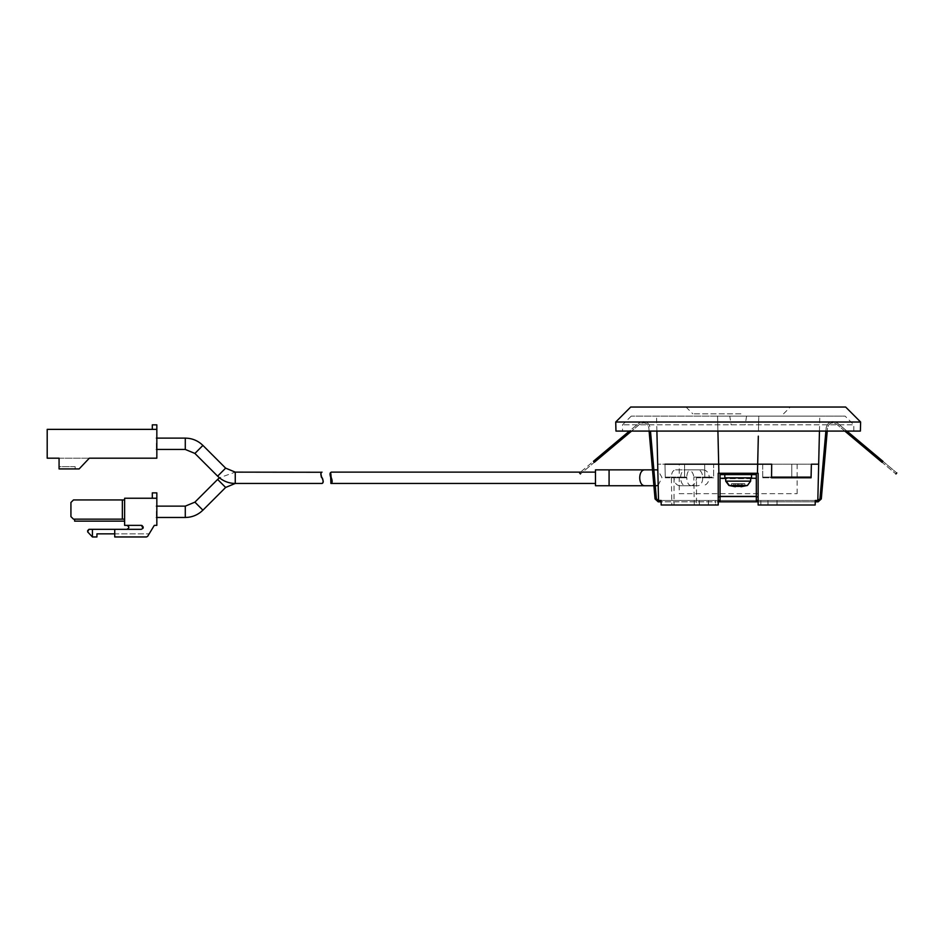 <?xml version="1.0" encoding="UTF-8"?>
<svg xmlns="http://www.w3.org/2000/svg" width="944" height="944" viewBox="0 0 944 944"><rect width="100%" height="100%" fill="white"/><g stroke="black" fill="none" stroke-linecap="round" stroke-linejoin="round"><path stroke-width="0.71" stroke-dasharray="4.72 3.54" d="M156.385 443.338L156.385 449.45L156.385 443.338M323.237 481.605L322.01 483.458L235.257 483.458L235.257 472.13L219.433 477.794M322.47 478.242L321.538 477.345L323.237 481.582M235.257 472.13L235.257 483.458L235.257 472.13L322.01 472.13L321.125 473.168L321.22 476.921M156.385 511.365L156.385 517.477L156.385 511.365M322.01 472.13L321.125 473.168L322.01 477.794L320.995 476.508M320.96 476.437L321.42 472.72M330.707 477.452L331.45 478.136L331.261 472.295L331.45 478.136C329.845 475.009 329.775 473.062 331.261 472.307C329.834 472.448 329.657 474.159 330.707 477.452L331.45 478.136C332.559 481.298 332.371 483.021 330.896 483.293C332.335 482.667 332.276 480.72 330.707 477.452C332.276 480.72 332.335 482.667 330.896 483.293C332.371 483.021 332.559 481.298 331.45 478.136M595.475 483.458L595.475 472.13L595.475 483.458L595.475 472.13L595.475 483.458L330.896 483.458M595.475 469.852L595.475 485.735M697.286 469.852L686.064 469.852C678.83 469.369 678.83 486.219 686.064 485.735L697.286 485.735C704.531 486.219 704.531 469.369 697.286 469.852L686.064 469.852M653.862 469.852L652.505 469.852L653.862 469.852M653.885 485.735L655.254 485.735L653.885 485.735M697.286 485.735L686.064 485.735M156.385 443.432L156.385 449.45L156.385 443.432M156.834 449.45L156.834 443.432M156.834 458.194L156.834 429.367L152.314 429.367L152.314 424.847L156.834 424.847L156.834 429.367L47.2 429.367L47.2 458.194M156.834 429.367L152.314 429.367M75.166 466.666L59.071 466.666L59.071 458.194L89.302 458.194L59.071 458.194L59.071 466.666L75.166 466.666L75.166 468.932L79.131 468.932L89.302 458.194L79.131 468.932L75.166 468.932L75.166 466.666M59.071 468.932L79.131 468.932L89.302 458.194M156.385 511.459L156.385 517.477L156.385 511.459M156.834 512.155L156.834 506.137L156.834 512.155M87.603 530.681L87.603 531.826L92.418 536.959L92.418 529.324L141.293 529.324C143.842 528.003 143.842 526.693 141.293 525.371L124.62 525.371L124.62 498.243L156.834 498.243L156.834 492.874L152.314 492.874L152.314 498.243L156.834 498.243L156.834 525.371L154.297 525.371M88.972 529.324L92.418 529.324M92.418 536.959L96.937 536.959L96.937 533.856L114.731 533.856L114.731 529.324L114.731 533.856L149.152 533.856L114.731 533.856L114.731 536.959L114.731 533.856M73.479 519.153L124.62 519.153L124.62 499.942L73.479 499.942M124.62 499.942L124.62 519.153L74.611 519.153L74.611 521.135L124.62 521.135L124.62 519.153L124.62 521.135M142.981 528.38L142.332 529.029L142.981 528.38M141.529 525.383L142.119 525.548M124.62 519.153L74.611 519.153M70.93 502.479L70.93 516.616M147.677 536.298L149.152 533.856L146.509 536.959L147.677 536.298L146.509 536.959L114.731 536.959L114.731 529.324M146.509 536.959L114.731 536.959M152.314 498.243L156.834 498.243M725.7 477.794L750.645 477.794L725.7 477.794L750.645 477.794L725.7 477.794L725.7 481.145L728.921 485.487L735.364 486.738L734.963 483.694L734.963 486.679L731.541 485.818L731.541 483.694L731.541 485.818L733.594 485.818L733.594 483.694L733.594 485.818L737.134 486.679L737.134 483.694L737.134 486.679L738.173 486.738L738.173 483.694L738.173 486.738L739.223 486.679L739.223 483.694L739.223 486.679L742.763 485.818L742.763 483.694L742.763 485.818L744.816 485.818L744.816 483.694L744.816 485.818L738.173 486.738L731.541 485.818L735.364 486.738L735.364 483.694L735.364 486.738L735.364 483.694L734.963 486.679L731.541 485.818L731.541 483.694L734.963 483.694L731.541 483.694L731.541 485.818L733.594 485.818L733.594 483.694L731.541 483.694L733.594 483.694L733.594 485.818L737.134 486.679L737.134 483.694L733.594 483.694L737.134 483.694L737.134 486.679L738.173 486.738L738.173 483.694L737.134 483.694L738.173 483.694L738.173 486.738L739.223 486.679L739.223 483.694L738.173 483.694L739.223 483.694L739.223 486.679L742.763 485.818L742.763 483.694L739.223 483.694L742.763 483.694L742.763 485.818L744.816 485.818L744.816 483.694L744.816 485.818L741.394 486.679L741.394 483.694L741.394 486.679L741.394 483.694L744.816 483.694L731.541 483.694L744.816 483.694L740.993 483.694L740.993 486.738L740.993 483.694L744.816 483.694L741.394 483.694L741.394 486.679L744.816 485.818L740.993 486.738L747.436 485.487L728.921 485.487L747.436 485.487L750.645 481.145L735.482 481.145M718.679 464.188L657.673 464.188L713.629 464.188L704.672 464.188L704.79 477.109L713.629 477.109L713.629 464.188L704.672 464.188L757.678 464.188L757.466 473.263L758.126 473.263L718.219 473.263L718.219 501.83L715.505 501.83L720.036 501.83L720.036 473.263L720.036 474.62L756.321 474.62L720.036 474.62L720.036 478.242L756.321 478.242L756.321 474.62L724.803 474.62L724.803 477.794L751.554 477.794L724.803 477.794L751.554 477.794L751.554 474.62L735.718 474.62L751.554 474.62M724.803 474.62L735.718 474.62L720.036 474.62L720.036 478.702L756.321 478.702L756.321 501.83L760.852 501.83L758.126 501.83M758.126 500.473L758.126 473.263L718.219 473.263L718.219 500.473L661.071 500.473L758.126 500.473L758.126 505.005L758.126 500.473L760.852 500.473L658.204 500.473L656.399 498.81L650.475 431.078M655.042 498.928L648.823 427.762C647.313 422.983 644.351 421.744 639.902 424.068L594.319 462.312C576.395 477.357 576.395 477.357 594.319 462.312L593.446 461.274C575.521 476.319 575.521 476.319 593.446 461.274L639.029 423.03C644.587 420.127 648.304 421.661 650.18 427.644C648.304 421.661 644.587 420.127 639.029 423.03L629.424 431.078M818.141 501.83L760.852 501.83L760.852 500.473L818.141 500.473L819.958 498.81L826.177 427.644C828.053 421.661 831.77 420.127 837.328 423.03L882.9 461.274L882.026 462.312C899.951 477.357 899.951 477.357 882.026 462.312L836.455 424.068C832.006 421.744 829.033 422.983 827.534 427.762L821.304 498.928M756.321 501.83L756.321 496.391L720.036 496.391L720.036 501.83L756.321 501.83L756.321 496.839L720.036 496.839L720.036 500.473L756.321 500.473L720.036 500.473L720.036 501.83M756.321 473.263L756.321 478.702L756.321 473.263L720.036 473.263M882.9 461.274C900.836 476.319 900.836 476.319 882.9 461.274M756.321 478.242L756.321 496.391M720.036 496.391L720.036 478.242M811.073 477.794L791.78 477.794L791.78 464.188L791.78 477.109L762.717 477.109L762.717 464.188L684.577 464.188L684.577 477.109L665.26 477.109L664.989 464.188L665.272 477.794L671.385 477.794L671.845 505.005L661.189 505.005L715.505 505.005L661.189 505.005L661.071 500.473C657.697 500.473 657.697 500.473 661.071 500.473L715.505 500.473L715.505 501.83L658.204 501.83M720.036 500.473L715.505 500.473L715.505 505.005L718.219 505.005L715.505 505.005L715.505 500.473L715.505 501.83L661.107 501.83M649.106 431.078L648.823 427.762C647.313 422.983 644.351 421.744 639.902 424.068L631.548 431.078M825.882 431.078L826.177 427.644C828.053 421.661 831.77 420.127 837.328 423.03L846.921 431.078M815.25 501.83L760.852 501.83L760.852 500.473L815.274 500.473C818.66 500.473 818.66 500.473 815.274 500.473L815.168 505.005L758.126 505.005L815.168 505.005L758.126 505.005L758.126 473.263M844.809 431.078L836.455 424.068C832.006 421.744 829.033 422.983 827.534 427.762L827.239 431.078M756.321 478.702L756.321 496.839L720.036 496.839L720.036 478.702L756.321 478.702M740.946 413.85L692.825 413.85L740.946 413.85M738.173 407.041L845.659 407.041M734.998 407.041L630.698 407.041M860.621 422.015L615.724 422.015M860.397 431.078L615.96 431.078M731.116 431.078L853.824 431.078L731.116 431.078M853.824 431.078L853.824 424.824L622.533 424.824L853.824 424.824L845.104 416.115L631.241 416.115L729.783 416.115L731.116 424.824M746.562 416.115L745.241 424.824M729.783 416.115L845.104 416.115M671.373 477.109L686.807 477.109C686.961 472.684 688.306 470.265 690.843 469.852L675.585 469.852C672.895 470.277 671.491 472.696 671.373 477.109L665.26 477.109M709.251 477.109L693.816 477.109C693.309 472.696 691.303 470.277 687.775 469.852L703.032 469.852C706.69 470.254 708.767 472.673 709.251 477.109L713.629 477.109M703.032 469.852L690.843 469.852M675.585 469.852L687.775 469.852M791.78 477.109L811.097 477.109M718.219 473.263L718.903 473.263L718.903 464.188L704.672 464.188L704.802 477.794L713.629 477.794L713.629 464.188L811.368 464.188L757.678 464.188L811.368 464.188L762.717 464.188L771.685 464.188L762.717 464.188L762.717 477.794L771.555 477.794M762.717 477.109L771.555 477.109M758.445 431.078L758.787 416.115L717.57 416.115L717.912 431.078L717.57 416.115L758.787 416.115L758.445 431.078M758.327 436.152L757.902 454.843M758.787 416.115L819.652 416.115L758.787 416.115M717.57 416.115L656.552 416.115L717.57 416.115M684.577 477.109L686.807 477.109M693.816 477.109L704.79 477.109M772.487 505.005L777.03 505.005L772.487 505.005M772.487 500.473L777.03 500.473L772.487 500.473M704.141 505.005L699.327 505.005L704.141 505.005M703.587 500.473L708.401 500.473L703.587 500.473M791.78 477.794L762.717 477.794M757.466 473.263L718.903 473.263L718.903 464.188L757.678 464.188M818.672 464.188L811.368 464.188M679.22 493.665L797.137 493.665L679.22 493.665L679.22 464.188L684.577 464.188L664.989 464.188M797.137 493.665L797.137 464.188L791.78 464.188M671.385 477.794L674.04 477.794C674.394 482.585 676.27 485.228 679.656 485.735L691.256 485.735C688.459 485.287 686.972 482.644 686.807 477.794L684.577 477.794L684.577 464.188M691.256 485.735L690.878 485.735C694.265 485.228 696.129 482.585 696.483 477.794L704.802 477.794M713.629 477.794L709.251 477.794C708.732 482.632 706.466 485.275 702.478 485.735M709.251 477.794L696.483 477.794L696.483 505.005L694.288 505.005L718.219 505.005L718.219 500.473M694.288 505.005L693.828 477.794M665.272 477.794L684.577 477.794M671.845 505.005L674.04 505.005L674.04 477.794L686.807 477.794M674.04 505.005L696.483 505.005M690.878 485.735L679.656 485.735M185.284 449.45L185.284 438.11M194.901 453.439L202.913 445.415M217.627 476.154L225.64 468.141M185.284 517.477L185.284 506.137M202.913 510.173L194.901 502.149M225.64 487.446L217.627 479.434M658.18 485.31L661.992 477.534L657.815 470.124M122.354 499.942L122.354 519.153M728.921 485.487L747.082 485.487L750.173 481.145L740.875 481.145M729.264 485.487L726.184 481.145L750.645 481.145L747.436 485.487M750.645 478.242L725.7 478.242M720.036 496.839L756.321 496.839M760.852 505.005L760.852 500.473L760.852 505.005M758.126 496.839L718.219 496.839M582.637 472.13L580.513 472.13M595.475 472.13L331.261 472.13M750.645 481.145L750.645 477.794M783.532 413.85L790.329 407.041M686.028 407.041L692.825 413.85M631.241 416.115L622.533 424.824L622.533 431.078M819.451 431.078L819.805 416.115M656.894 431.078L656.54 416.115M776.983 500.473L776.983 505.005M768.003 505.005L768.003 500.473M777.03 500.473L777.03 505.005M767.956 505.005L767.956 500.473M708.354 505.005L708.354 500.473M699.374 505.005L699.374 500.473M708.401 500.473L708.401 505.005M699.327 505.005L699.327 500.473"/><path stroke-width="1.42" d="M185.284 449.45L194.901 453.439L202.913 445.415C198.016 440.659 192.128 438.228 185.284 438.11L185.284 449.45L156.385 449.45M322.01 483.458L235.257 483.458C228.413 483.352 222.536 480.921 217.627 476.154L225.64 468.141L235.257 472.13L235.257 483.458L225.64 487.446L217.627 479.434L219.433 477.794M321.538 477.345L322.01 477.794C323.603 480.921 323.615 482.809 322.022 483.458C323.273 483.245 323.426 481.499 322.47 478.242L321.538 477.345C320.535 474.207 320.689 472.472 322.01 472.13C320.453 472.637 320.453 474.537 322.01 477.794L321.22 476.921M322.907 482.396L323.19 481.77L322.907 482.396M185.284 517.477L185.284 506.137L194.901 502.149L202.913 510.173C197.992 514.928 192.116 517.371 185.284 517.477L156.385 517.477M321.857 472.26L235.257 472.13M330.707 477.452L331.45 478.136C332.559 481.298 332.371 483.021 330.896 483.293C332.335 482.667 332.276 480.72 330.707 477.452L331.45 478.136C329.845 475.009 329.775 473.062 331.261 472.307C329.834 472.448 329.657 474.159 330.707 477.452L330.896 483.293M595.475 485.735L609.081 485.735L595.475 485.735L595.475 469.852L609.081 469.852L595.475 469.852M657.815 469.852L653.862 469.852L657.815 469.852M656.375 485.735L658.18 485.31M652.505 469.852L609.081 469.852L652.505 469.852M609.081 485.735L653.885 485.735L609.081 485.735L609.081 469.852L609.081 485.735M156.834 443.432L156.834 449.45M47.2 429.367L47.2 458.194L59.071 458.194L59.071 468.932L79.131 468.932L89.302 458.194L156.834 458.194L156.834 429.367L47.2 429.367M152.314 429.367L152.314 424.847L156.834 424.847L156.834 429.367M47.2 458.194L59.071 458.194L59.071 468.932M89.302 458.194L156.834 458.194M114.731 533.856L96.937 533.856L96.937 536.959L92.418 536.959L87.603 531.826L88.972 529.324L87.603 530.681M92.418 536.959L92.418 529.324L88.972 529.324M124.62 519.153L122.354 519.153L122.354 499.942L124.62 499.942M126.885 525.371C129.446 526.693 129.446 528.003 126.885 529.324C129.446 528.003 129.446 526.693 126.885 525.371M141.529 525.383L142.981 528.38L142.119 525.548M114.731 536.959L146.509 536.959L114.731 536.959L114.731 529.324L92.418 529.324M124.62 521.135L74.611 521.135L74.611 519.153M122.354 519.153L73.479 519.153L70.93 516.616L70.93 502.479L73.479 499.942L122.354 499.942M73.479 519.153L70.93 516.616M70.93 502.479L73.479 499.942M114.731 529.324L141.293 529.324C143.842 528.003 143.842 526.693 141.293 525.371L124.62 525.371L124.62 498.243L156.834 498.243L156.834 492.874L152.314 492.874L152.314 498.243M146.509 536.959L147.677 536.298L154.297 525.371L147.677 536.298M156.834 498.243L156.834 525.371L154.297 525.371M740.993 486.349L735.364 486.349M751.554 474.62L751.554 477.794L724.803 477.794L724.803 474.62M825.882 431.078L819.958 498.81L818.141 500.473L815.274 500.473C818.66 500.473 818.66 500.473 815.274 500.473L815.168 505.005L758.126 505.005L758.126 473.263L718.219 473.263L718.219 505.005L661.189 505.005L661.071 500.473L658.204 500.473L656.399 498.81L650.475 431.078M631.548 431.078L594.319 462.312C576.395 477.357 576.395 477.357 594.319 462.312L593.446 461.274C575.521 476.319 575.521 476.319 593.446 461.274L629.424 431.078M827.239 431.078L821.304 498.928L818.141 501.83L815.25 501.83M846.921 431.078L882.9 461.274C900.836 476.319 900.836 476.319 882.9 461.274L882.026 462.312C899.951 477.357 899.951 477.357 882.026 462.312L844.809 431.078M661.107 501.83L658.204 501.83L655.042 498.928L649.106 431.078M658.204 501.83L655.042 498.928M756.321 500.473L758.126 500.473L756.321 500.473M758.126 501.83L718.219 501.83L718.219 505.005L718.219 496.839L720.036 496.839M821.304 498.928L818.141 501.83M720.036 473.263L720.036 474.62L720.036 473.263L756.321 473.263L756.321 474.62L756.321 473.263M720.036 501.83L720.036 474.62L756.321 474.62L756.321 501.83M734.998 407.041L738.173 407.041M615.724 422.015L630.698 407.041L845.659 407.041L860.621 422.015L860.397 431.078L615.96 431.078L615.724 422.015L860.621 422.015M757.902 454.843L757.678 464.188L771.685 464.188L771.555 477.794L811.073 477.794L811.368 464.188L811.097 477.109L771.555 477.109L771.685 464.188L664.989 464.188M811.368 464.188L818.672 464.188L819.451 431.078M757.466 473.263L758.327 436.152M717.912 431.078L718.679 464.188L717.912 431.078M720.036 500.473L718.219 500.473M758.126 473.263L758.126 500.473M791.78 477.794L791.78 477.109M718.219 473.263L718.219 496.839M661.071 500.473C657.697 500.473 657.697 500.473 661.071 500.473M757.678 464.188L718.679 464.188L718.891 473.263M657.815 470.124L656.375 469.852M645.153 469.852C637.92 469.369 637.92 486.219 645.153 485.735M747.082 485.487L728.921 485.487L735.364 486.738M750.645 477.794L750.645 481.145L725.7 481.145L728.921 485.487M729.264 485.487L726.184 481.145M735.482 481.145L740.875 481.145M720.036 496.391L756.321 496.391M756.321 478.242L750.645 478.242M725.7 478.242L720.036 478.242M756.321 496.839L758.126 496.839M185.284 438.11L156.385 438.11M194.901 453.439L217.627 476.154M202.913 445.415L225.64 468.141M185.284 506.137L156.385 506.137M202.913 510.173L225.64 487.446M194.901 502.149L217.627 479.434M330.896 483.458L595.475 483.458M595.475 472.13L582.637 472.13M580.513 472.13L331.261 472.13M750.645 481.145L747.436 485.487L740.993 486.738M725.7 481.145L725.7 477.794M580.43 473.971L579.557 472.932M895.927 473.971L896.8 472.932M658.534 500.473L656.894 431.078M817.823 500.473L818.672 464.188"/></g></svg>
